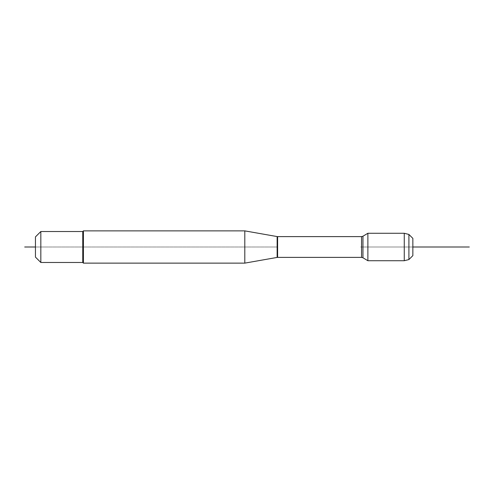 <?xml version="1.0" encoding="UTF-8"?>
<svg xmlns="http://www.w3.org/2000/svg" width="494" height="494" viewBox="0 0 494 494"><rect width="100%" height="100%" fill="white"/><g stroke="black" fill="none" stroke-linecap="round" stroke-linejoin="round"><path stroke-width="0.37" stroke-dasharray="2.47 1.85" d="M244.802 230.871L244.802 263.129M367.876 260.727L367.876 233.273M83.406 263.129L83.406 230.871M35.451 236.892L35.451 257.108M40.829 231.519L40.829 262.481M82.764 231.519L82.764 262.481M404.259 233.273L404.259 260.727M412.854 255.626L412.854 238.374M408.909 234.434L408.909 259.566M277.375 247L35.451 247L277.375 247M367.876 247L407.21 247L367.876 247M407.21 247L412.854 247L407.21 247M422.531 247L368.765 247M360.706 247L412.854 247L360.706 247M277.14 236.577L277.14 257.423M277.609 257.386L277.609 236.614M361.559 236.614L361.559 257.386M362.948 257.769L362.948 236.231"/><path stroke-width="0.74" d="M244.802 263.129L244.802 230.871L83.406 230.871L83.406 263.129L244.802 263.129L277.14 257.423L277.14 236.577L244.802 230.871M367.876 247L367.876 260.727L362.948 257.769L362.948 236.231L367.876 233.273L367.876 247M35.451 257.108L35.451 236.892L40.829 231.519L40.829 262.481L35.451 257.108M40.829 262.481L82.764 262.481L82.764 231.519L40.829 231.519M408.909 259.566L408.909 234.434L412.854 238.374L412.854 255.626L408.909 259.566L404.259 260.727L404.259 233.273L367.876 233.273M35.451 247L24.7 247L35.451 247M412.854 247L469.3 247L412.854 247M361.559 236.614L277.609 236.614L277.609 257.386L361.559 257.386L361.559 236.614L362.948 236.231M361.559 257.386L362.948 257.769M277.14 257.423L277.609 257.386M277.609 236.614L277.14 236.577M82.764 262.481L83.406 263.129M82.764 231.519L83.406 230.871M404.259 260.727L367.876 260.727M408.909 234.434L404.259 233.273"/></g></svg>
